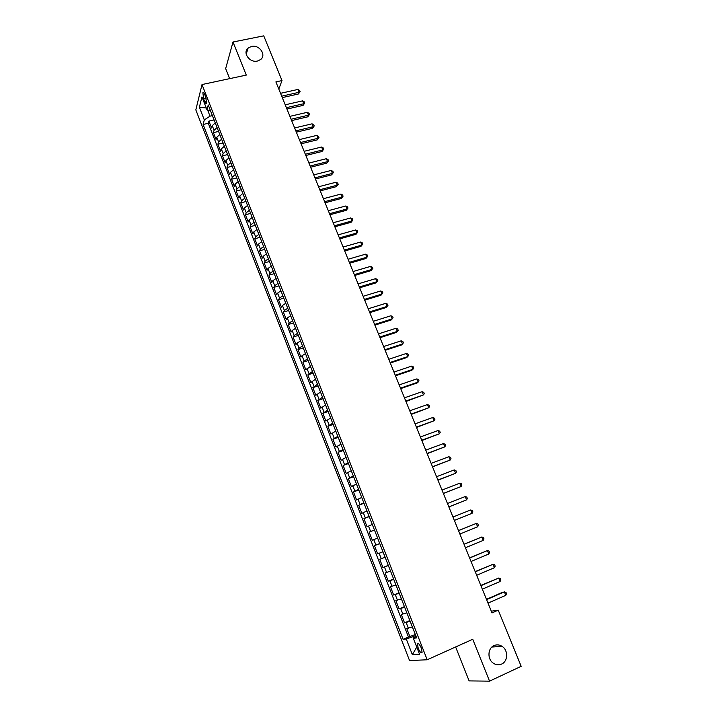 <?xml version="1.0" encoding="UTF-8"?>
<svg xmlns="http://www.w3.org/2000/svg" width="717" height="717" viewBox="0 0 717 717"><rect width="100%" height="100%" fill="white"/><g stroke="black" fill="none" stroke-linecap="round" stroke-linejoin="round"><path stroke-width="1.08" d="M494.076 645.569C496.791 644.431 499.462 644.682 502.079 646.349C508.362 650.167 508.075 661.424 501.568 664.085C498.745 665.295 495.985 664.991 493.287 663.18C487.148 659.174 487.685 648.123 494.076 645.569M251.497 46.426C259.366 44.436 266.733 55.092 260.576 59.583L257.421 61.053C249.713 63.051 242.274 52.717 248.082 48.093L251.497 46.426M421.336 648.078C419.597 644.269 418.307 642.925 417.464 644.045L418.226 648.32C419.956 652.129 421.246 653.474 422.098 652.362L421.336 648.078M455.636 646.967L469.133 680.908L489.55 681.15L521.178 666.317L498.243 610.158L491.288 611.198M195.822 109.889L409.55 660.554L427.18 659.774L202.015 84.543L195.822 109.889M202.015 84.543L246.29 75.097L233.007 42.016L225.658 68.608L229.646 78.646M215.252 122.912L212.25 125.672L211.587 128.02L208.898 121.119L214.087 119.945M217.063 127.554L214.06 130.297L213.388 132.636L218.586 131.435M213.388 132.636L216.095 139.564L216.776 137.261L219.796 134.536M224.358 146.205L221.32 148.903L220.612 151.17L217.896 144.198L223.095 142.979M228.947 157.937L225.882 160.608L225.165 162.822L222.431 155.822L227.639 154.576M233.563 169.732L230.471 172.367L229.727 174.536L226.984 167.5L232.191 166.227M238.196 181.571L235.086 184.179L234.316 186.303L231.564 179.241L236.771 177.941M242.848 193.482L239.72 196.046L238.922 198.134L236.153 191.027L241.369 189.709M247.526 205.438L244.372 207.975L243.556 210.009L240.778 202.875L245.994 201.531M252.223 217.457L249.05 219.958L248.216 221.947L245.42 214.777L250.645 213.406M256.946 229.53L253.746 232.003L252.895 233.948L250.081 226.742L255.306 225.344M261.696 241.665L258.47 244.103L257.591 246.003L254.768 238.761L260.002 237.336M266.464 253.863L263.22 256.265L262.314 258.111L259.473 250.833L264.707 249.391M271.259 266.115L267.988 268.49L267.056 270.282L264.206 262.969L269.449 261.499M276.072 278.438L272.774 280.768L271.833 282.516L268.965 275.167L274.208 273.661M280.912 290.806L277.596 293.11L276.619 294.804L273.742 287.418L278.985 285.895M285.778 303.246L282.435 305.514L281.431 307.154L278.546 299.733L283.798 298.182M290.663 315.74L287.293 317.972L286.271 319.567L283.367 312.11L288.619 310.524M295.574 328.305L292.186 330.501L291.138 332.034L288.216 324.55L293.477 322.937M300.513 340.925L297.098 343.084L296.022 344.572L293.092 337.044L298.353 335.404M305.469 353.615L302.027 355.731L300.934 357.165L297.985 349.6L303.255 347.933M310.461 366.36L305.872 369.82L302.906 362.219L308.176 360.526M315.471 379.176L310.828 382.546L307.853 374.901L313.123 373.181M320.508 392.047L315.821 395.327L312.827 387.646L318.097 385.898M325.563 404.988L320.831 408.179L317.819 400.462L323.098 398.679M330.654 418.002L325.859 421.085L322.838 413.333L328.117 411.522M335.762 431.069L330.922 434.063L327.884 426.274L333.163 424.428M340.907 444.208L336.004 447.112L332.948 439.279L338.245 437.406M346.069 457.419L341.122 460.215L338.048 452.346L343.344 450.446M351.258 470.693L346.257 473.39L343.165 465.476L348.462 463.549M356.474 484.029L351.42 486.637L348.319 478.678L353.615 476.715M361.718 497.437L356.609 499.946L353.49 491.952L358.796 489.953M366.987 510.916L361.825 513.318L358.688 505.288L363.994 503.262M372.284 524.468L367.068 526.762L363.913 518.687L369.228 516.634M377.617 538.082L372.338 540.277L369.165 532.157L374.48 530.078M382.968 551.776L377.626 553.865L374.453 545.7L379.768 543.585M377.626 553.865L382.95 551.723M385.119 557.27L379.759 559.314L382.95 567.514L388.273 565.346M390.505 571.055L385.092 572.991L388.3 581.236L393.624 579.031M395.927 584.92L390.451 586.748L393.687 595.029L399.01 592.798M401.377 598.847L395.847 600.568L399.091 608.894L404.415 606.627M406.853 612.856L401.26 614.469L404.522 622.84L409.855 620.537M278.805 89.06L282.005 80.573L275.893 81.899L491.987 612.927L498.243 610.158M203.646 98.847L204.65 101.429C205.438 103.302 206.066 103.893 206.532 103.212L205.752 97.127L204.739 94.527C203.951 92.663 203.332 92.072 202.866 92.753L203.646 98.847L206.155 98.301M416.111 636.517L413.315 638.273L416.658 637.915L208.244 104.996L206.98 109.791L210.637 111.117M413.315 638.273L419.535 654.2L412.347 654.63L406.279 639.026L403.124 639.358L203.117 124.471L204.309 119.927L199.38 107.245L201.952 96.912L206.98 109.791M208.898 121.119L208.306 123.288L408.466 637.019L415.322 634.509M412.356 626.927L406.709 628.433L409.99 636.848M410.151 621.289L404.522 622.84M404.657 607.245L399.091 608.894M399.19 593.264L393.687 595.029M393.758 579.363L388.3 581.236M388.345 565.534L382.95 567.514M374.453 545.7L379.75 543.549M369.165 532.157L374.417 529.908M363.913 518.687L369.103 516.33M358.688 505.288L363.824 502.823M353.49 491.952L358.572 489.388M348.319 478.678L353.338 476.016M343.165 465.476L348.139 462.716M338.048 452.346L342.968 449.487M332.948 439.279L337.815 436.321M327.884 426.274L332.697 423.218M322.838 413.333L327.597 410.187M317.819 400.462L322.525 397.218M312.827 387.646L317.479 384.312M307.853 374.901L312.46 371.478M302.906 362.219L307.459 358.706M297.985 349.6L299.07 348.13L302.493 345.997M293.092 337.044L294.14 335.52L297.546 333.342M288.216 324.55L289.247 322.973L292.626 320.759M283.367 312.11L284.371 310.488L287.723 308.238M278.546 299.733L279.522 298.066L282.857 295.78M273.742 287.418L274.701 285.698L278.008 283.376M268.965 275.167L269.897 273.392L273.177 271.035M264.206 262.969L265.12 261.149L268.373 258.756M259.473 250.833L260.37 248.96L263.596 246.54M254.768 238.761L255.637 236.834L258.846 234.378M250.081 226.742L250.923 224.771L254.114 222.279M245.42 214.777L246.236 212.761L249.399 210.242M240.778 202.875L241.575 200.814L244.712 198.259M236.153 191.027L236.933 188.921L240.052 186.33M231.564 179.241L232.317 177.081L235.409 174.464M226.984 167.5L227.719 165.304L230.793 162.651M222.431 155.822L223.139 153.581L226.196 150.893M217.896 144.198L218.586 141.912L221.616 139.197M207.616 110.024L210.018 116.163L204.309 119.927M212.402 115.625L210.018 116.163M233.007 42.016L263.739 35.85L282.005 80.573M489.55 681.15L472.736 639.277L427.18 659.774M415.708 635.495L413.252 636.571L413.799 637.969M208.306 123.288L203.117 124.471M408.466 637.019L403.124 639.358M406.279 639.026L413.252 636.571M206.29 108.007L199.38 107.245M412.347 654.63L416.774 647.128M282.283 97.611L298.406 93.999L299.106 92.296L281.709 96.186M297.94 89.446L299.634 90.467L300.1 91.606L299.106 92.296L297.94 89.446L280.544 93.318M300.1 91.606L298.406 93.999M286.952 109.074L303.085 105.381L303.802 103.714L286.388 107.684M302.628 100.855L304.313 101.859L304.788 103.006L303.802 103.714L302.628 100.855L285.214 104.807M304.788 103.006L303.085 105.381M291.64 120.59L307.781 116.826L308.516 115.186L291.093 119.246M307.333 112.318L309.027 113.313L309.493 114.46L308.516 115.186L307.333 112.318L289.91 116.351M309.493 114.46L307.781 116.826M296.345 132.17L312.495 128.325L313.248 126.712L295.816 130.852M312.065 123.826L313.75 124.812L314.225 125.968L313.248 126.712L312.065 123.826L294.633 127.949M314.225 125.968L312.495 128.325M301.077 143.794L317.246 139.878L318.007 138.3L300.557 142.522M316.815 135.396L318.5 136.364L318.975 137.53L318.007 138.3L316.815 135.396L299.374 139.6M318.975 137.53L317.246 139.878M305.836 155.481L322.005 151.484L322.793 149.934L305.334 154.245M321.592 147.021L323.277 147.98L323.752 149.145L322.793 149.934L321.592 147.021L304.133 151.305M323.752 149.145L322.005 151.484M310.613 167.222L326.8 163.144L327.597 161.63L310.12 166.021M326.387 158.699L328.072 159.649L328.556 160.814L327.597 161.63L326.387 158.699L308.928 163.073M328.556 160.814L326.8 163.144M315.417 179.017L331.604 174.867L332.419 173.38L314.942 177.852M331.209 170.44L332.894 171.372L333.378 172.546L332.419 173.38L331.209 170.44L313.732 174.894M333.378 172.546L331.604 174.867M320.239 190.874L336.443 186.635L337.268 185.183L319.782 189.745M336.058 182.226L337.734 183.149L338.218 184.332L337.268 185.183L336.058 182.226L318.572 186.77M338.218 184.332L336.443 186.635M325.088 202.786L341.301 198.466L342.143 197.05L324.64 201.692M340.925 194.074L342.601 194.979L343.084 196.171L342.143 197.05L340.925 194.074L323.421 198.708M343.084 196.171L341.301 198.466M329.954 214.75L346.177 210.359L347.046 208.961L329.533 213.702M345.818 205.976L347.485 206.872L347.978 208.064L347.046 208.961L345.818 205.976L328.305 210.699M347.978 208.064L346.177 210.359M334.848 226.778L351.088 222.306L351.966 220.944L334.436 225.765M350.73 217.941L352.405 218.819L352.898 220.02L351.966 220.944L350.73 217.941L333.208 222.745M352.898 220.02L351.088 222.306M339.768 238.869L356.008 234.307L356.905 232.98L339.374 237.892M355.668 229.96L357.335 230.829L357.837 232.03L356.905 232.98L355.668 229.96L338.137 234.853M357.837 232.03L356.008 234.307M344.707 251.013L360.965 246.361L361.879 245.071L344.33 250.081M360.633 242.041L362.3 242.893L362.793 244.103L361.879 245.071L360.633 242.041L343.093 247.024M362.793 244.103L360.965 246.361M349.672 263.211L365.939 258.478L366.871 257.224L349.313 262.323M365.616 254.177L367.283 255.019L367.785 256.229L366.871 257.224L365.616 254.177L348.068 259.258M367.785 256.229L365.939 258.478M354.664 275.471L370.94 270.659L371.89 269.431L354.323 274.629M370.626 266.374L372.293 267.199L372.795 268.418L371.89 269.431L370.626 266.374L353.069 271.546M372.795 268.418L370.94 270.659M359.683 287.795L375.959 282.901L376.927 281.7L359.351 286.988M375.663 278.635L377.321 279.442L377.832 280.67L376.927 281.7L375.663 278.635L358.088 283.896M377.832 280.67L375.959 282.901M364.72 300.181L381.014 295.198L381.991 294.033L364.406 299.41M380.727 290.95L382.385 291.747L382.887 292.975L381.991 294.033L380.727 290.95L363.143 296.3M369.784 312.63L386.087 307.548L387.081 306.428L369.488 311.904M385.809 303.327L387.467 304.107L387.978 305.343L387.081 306.428L385.809 303.327L368.215 308.776M374.874 325.133L391.186 319.97L392.199 318.877L374.597 324.451M390.917 315.758L392.575 316.529L393.086 317.774L392.199 318.877L390.917 315.758L373.315 321.306M379.992 337.698L396.304 332.446L397.343 331.397L379.732 337.062M396.053 328.261L397.702 329.013L398.222 330.268L397.343 331.397L396.053 328.261L378.442 333.898M385.128 350.326L401.457 344.985L402.515 343.972L384.886 349.735M401.215 340.817L402.864 341.561L403.375 342.816L402.515 343.972L401.215 340.817L383.595 346.562M390.29 363.026L406.629 357.586L407.704 356.609L390.066 362.47M406.405 353.445L408.045 354.171L408.565 355.435L407.704 356.609L406.405 353.445L388.766 359.28M395.488 375.78L411.827 370.259L412.92 369.309L395.282 375.269M411.612 366.127L413.252 366.835L413.781 368.108L412.92 369.309L411.612 366.127L393.974 372.069M400.704 388.596L417.052 382.986L418.163 382.08L400.516 388.139M416.855 378.881L418.486 379.571L419.015 380.852L418.163 382.08L416.855 378.881L399.199 384.912M405.947 401.484L423.433 394.906L405.777 401.063M422.116 391.688L423.756 392.369L424.276 393.651L423.433 394.906L422.116 391.688L404.46 397.827M411.217 414.435L428.739 407.794L411.065 414.059M427.404 404.567L429.035 405.23L429.573 406.521L428.739 407.794L427.404 404.567L409.739 410.805M416.514 427.449L434.063 420.754L416.38 427.126M432.727 417.509L434.35 418.154L434.887 419.454L434.063 420.754L432.727 417.509L415.044 423.855M421.838 440.534L439.413 433.776L421.721 440.247M438.069 430.514L439.691 431.15L440.229 432.45L439.413 433.776L438.069 430.514L420.386 436.958M427.18 453.673L444.791 446.87L427.09 453.44M443.438 443.59L445.06 444.208L445.598 445.517L444.791 446.87L443.438 443.59L425.746 450.142M432.557 466.892L450.195 460.027L432.485 466.704M448.842 456.729L450.455 457.329L451.002 458.638L450.195 460.027L448.842 456.729L431.132 463.379M437.962 480.175L455.627 473.247L437.908 480.031M454.264 469.931L455.878 470.513L456.424 471.84L455.627 473.247L454.264 469.931L436.554 476.697M443.402 493.52L461.085 486.529L443.357 493.43M459.714 483.204L461.327 483.769L461.873 485.104L461.085 486.529L459.714 483.204L441.995 490.078M448.86 506.937L466.57 499.892L448.842 506.892M465.199 496.549L466.803 497.096L467.359 498.432L466.57 499.892L465.199 496.549L447.471 503.522M452.974 517.038L470.711 509.957L472.091 513.318L454.345 520.434M470.711 509.957L472.315 510.486L472.862 511.83L472.091 513.318M458.495 530.625L476.24 523.428L477.63 526.807L459.884 534.04M458.477 530.58L476.24 523.428L477.845 523.948L478.4 525.292L477.63 526.807M464.06 544.284L481.806 536.979L483.204 540.376L465.45 547.716M464.016 544.185L481.806 536.979L483.41 537.472L483.966 538.826L483.204 540.376M469.644 558.014L487.408 550.593L488.806 554.008L471.042 561.456M469.581 557.871L487.408 550.593L488.994 551.068L489.559 552.44L488.806 554.008M475.263 571.816L493.027 564.279L494.434 567.712L476.671 575.276M475.174 571.619L493.027 564.279L494.613 564.736L495.178 566.107L494.434 567.712M480.901 585.69L498.682 578.036L500.099 581.487L482.317 589.168M480.802 585.439L498.682 578.036L500.269 578.476L500.833 579.856L500.099 581.487M486.583 599.636L504.356 591.866L505.781 595.334L487.999 603.131M486.458 599.331L502.931 592.134L505.942 592.287L506.516 593.676L505.781 595.334M214.06 130.297L212.25 125.672M408.358 628.209L406.163 622.58M402.882 614.173L400.704 608.581M397.433 600.21L395.264 594.653M392.02 586.327L389.86 580.788M386.624 572.516L384.473 567.004M381.265 558.767L379.123 553.291M375.923 545.09L373.799 539.641M370.617 531.494L368.502 526.072M365.338 517.961L363.232 512.565M360.086 504.49L357.989 499.131M354.852 491.1L352.773 485.759M349.654 477.773L347.584 472.458M344.483 464.508L342.421 459.23M339.329 451.316L337.277 446.064M334.212 438.195L332.168 432.96M329.112 425.136L327.086 419.929M324.039 412.141L322.023 406.96M318.993 399.208L316.986 394.054M313.974 386.346L311.976 381.22M308.982 373.548L306.993 368.439M304.008 360.812L302.027 355.731M299.07 348.13L297.098 343.084M294.14 335.52L292.186 330.501M289.247 322.973L287.293 317.972M284.371 310.488L282.435 305.514M279.522 298.066L277.596 293.11M274.701 285.698L272.774 280.768M269.897 273.392L267.988 268.49M265.12 261.149L263.22 256.265M260.37 248.96L258.47 244.103M255.637 236.834L253.746 232.003M250.923 224.771L249.05 219.958M246.236 212.761L244.372 207.975M241.575 200.814L239.72 196.046M236.933 188.921L235.086 184.179M232.317 177.081L230.471 172.367M227.719 165.304L225.882 160.608M223.139 153.581L221.32 148.903M218.586 141.912L216.776 137.261M206.684 100.98L204.65 101.429M502.079 646.349L491.898 647.03M418.378 643.642L417.464 644.045M203.592 92.601L202.866 92.753M248.082 48.093L246.209 54.25"/></g></svg>
